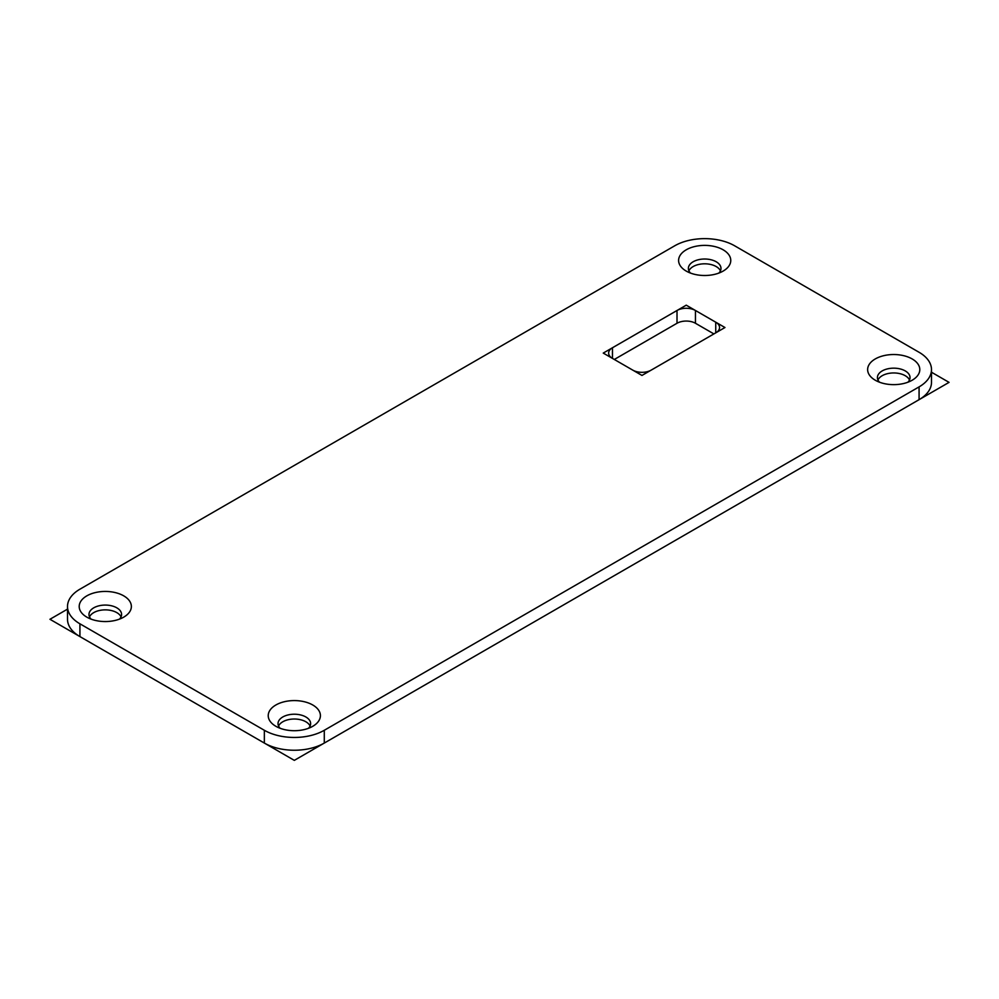 <?xml version="1.0" encoding="UTF-8"?>
<svg xmlns="http://www.w3.org/2000/svg" width="999" height="999" viewBox="0 0 999 999"><rect width="100%" height="100%" fill="white"/><g stroke="black" fill="none" stroke-linecap="round" stroke-linejoin="round"><path stroke-width="1.5" d="M612.462 347.752A13.037 7.53 0 0 0 608.641 353.084A13.037 7.53 0 0 0 612.462 358.404L612.462 347.752L677.01 310.489L677.01 323.264A13.037 7.53 180 0 1 695.454 323.264L695.454 310.489A13.037 7.53 0 0 0 677.01 310.489M715.746 332.854A13.037 7.53 0 0 0 719.567 327.522A13.037 7.53 0 0 0 715.746 322.202L715.746 332.854L651.198 370.117A13.037 7.53 0 0 1 632.754 370.117L612.462 358.404M677.01 323.264L614.31 359.465M713.898 333.916L695.454 323.264M695.454 310.489L715.746 322.202M119.443 619.143A16.296 9.416 0 0 0 121.578 614.485A16.296 9.416 0 0 0 116.808 607.829A16.296 9.416 0 0 0 99.038 605.794A16.296 9.416 0 0 0 88.973 614.485A16.296 9.416 0 0 0 91.109 619.143M123.726 595.854A26.086 15.06 180 0 1 123.726 617.145A26.086 15.06 180 0 1 86.838 617.145L86.838 617.145A26.086 15.06 180 0 1 86.838 595.854A26.086 15.06 180 0 1 123.726 595.854M121.041 616.883A16.296 9.416 0 0 0 116.808 612.624A16.296 9.416 0 0 0 101.024 610.189A16.296 9.416 0 0 0 89.51 616.883M907.891 382.23A16.296 9.416 0 0 0 910.027 377.572A16.296 9.416 0 0 0 905.244 370.916A16.296 9.416 0 0 0 887.487 368.881A16.296 9.416 0 0 0 877.422 377.572A16.296 9.416 0 0 0 879.557 382.23M912.162 358.941A26.086 15.06 180 0 1 912.162 380.232A26.086 15.06 180 0 1 875.274 380.232L875.274 380.232A26.086 15.06 180 0 1 875.274 358.941A26.086 15.06 180 0 1 912.162 358.941M909.49 379.97A16.296 9.416 0 0 0 905.244 375.711A16.296 9.416 0 0 0 889.472 373.276A16.296 9.416 0 0 0 877.959 379.97M308.491 728.283A16.296 9.416 0 0 0 310.627 723.626A16.296 9.416 0 0 0 305.844 716.97A16.296 9.416 0 0 0 288.087 714.934A16.296 9.416 0 0 0 278.022 723.626A16.296 9.416 0 0 0 280.157 728.283M312.762 704.994A26.086 15.06 180 0 1 312.762 726.298A26.086 15.06 180 0 1 275.874 726.298L275.874 726.298A26.086 15.06 180 0 1 275.874 704.994A26.086 15.06 180 0 1 312.762 704.994M310.09 726.023A16.296 9.416 0 0 0 305.844 721.765A16.296 9.416 0 0 0 290.072 719.342A16.296 9.416 0 0 0 278.559 726.023M718.843 273.089A16.296 9.416 0 0 0 720.978 268.431A16.296 9.416 0 0 0 716.208 261.775A16.296 9.416 0 0 0 698.438 259.728A16.296 9.416 0 0 0 688.373 268.431A16.296 9.416 0 0 0 690.509 273.089M723.126 249.8A26.086 15.06 180 0 1 723.126 271.091A26.086 15.06 180 0 1 686.238 271.091L686.238 271.091A26.086 15.06 180 0 1 686.238 249.8A26.086 15.06 180 0 1 723.126 249.8M720.441 270.829A16.296 9.416 0 0 0 716.208 266.571A16.296 9.416 0 0 0 700.424 264.136A16.296 9.416 0 0 0 688.91 270.829M324.288 730.281A42.383 24.476 180 0 1 264.348 730.281L264.348 743.069A42.383 24.476 0 0 0 324.288 743.069L919.08 399.662A42.383 24.476 0 0 0 931.493 382.367L931.493 369.58A42.383 24.476 180 0 1 919.08 386.888L919.08 399.662L324.288 743.069L324.288 730.281L919.08 386.888L324.288 730.281M67.507 606.505L67.507 619.28A42.383 24.476 0 0 0 79.92 636.588L264.348 743.069L79.92 636.588L79.92 623.801A42.383 24.476 180 0 1 67.507 606.505A42.383 24.476 180 0 1 79.92 589.198L674.712 245.804A42.383 24.476 180 0 1 734.652 245.804L919.08 352.285A42.383 24.476 180 0 1 931.493 369.58M79.92 623.801L264.348 730.281L79.92 623.801M931.493 372.227L949.05 382.367L294.318 760.364L49.95 619.28L67.507 609.14M919.08 352.285L734.652 245.804L919.08 352.285M674.712 245.804L79.92 589.198L674.712 245.804M724.962 327.522L641.97 375.437L603.246 353.084L686.238 305.17L724.962 327.522"/></g></svg>
